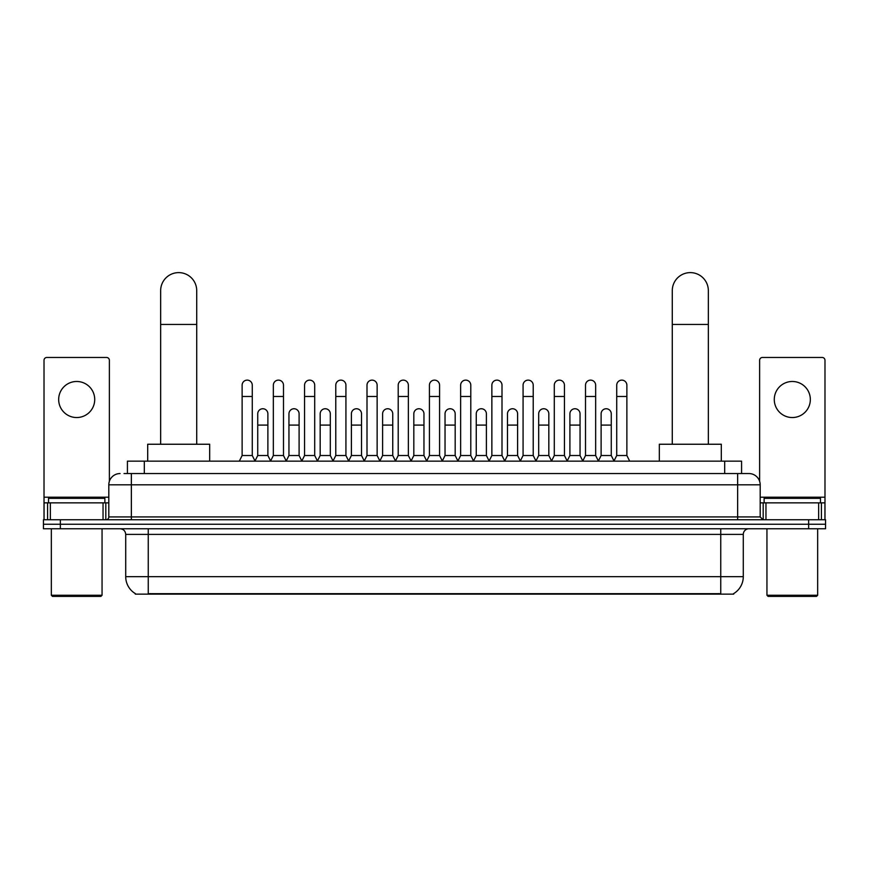 <?xml version="1.0" encoding="UTF-8"?>
<svg xmlns="http://www.w3.org/2000/svg" width="869" height="869" viewBox="0 0 869 869"><rect width="100%" height="100%" fill="white"/><g stroke="black" fill="none" stroke-linecap="round" stroke-linejoin="round"><path stroke-width="1.3" d="M127.417 473.551L127.417 461.157L741.583 461.157L741.583 473.551M733.708 593.581L733.708 594.135L135.292 594.135L135.292 593.581M135.466 593.679A19.726 19.726 0 0 1 125.712 576.668L148.251 576.668L148.251 593.679L720.749 593.679L720.749 576.668L743.288 576.668L743.288 534.402A5.638 5.638 0 0 1 748.915 528.765M125.712 576.668L125.712 534.402C125.386 530.981 123.507 529.102 120.085 528.765M733.534 593.679A19.726 19.726 0 0 0 743.288 576.668M60.352 519.749L825.55 519.749L825.55 524.257L43.45 524.257L43.45 528.765L60.352 528.765L60.352 524.257L43.45 524.257L43.45 519.749L60.352 519.749L60.352 524.257L825.55 524.257L825.55 528.765L60.352 528.765M124.289 473.551L748.915 473.551A11.264 11.264 0 0 1 760.19 484.815L760.19 516.936L763.004 519.749M124.028 473.551L131.349 473.551L131.349 484.815L108.81 484.815L108.81 516.936A2.813 2.813 0 0 1 105.996 519.749M120.085 473.551A11.264 11.264 0 0 0 108.81 484.815M760.19 484.815L737.651 484.815L737.651 473.551L748.915 473.551M76.7 381.48A18.032 18.032 0 0 0 58.668 399.512A18.032 18.032 0 0 0 76.7 417.544A18.032 18.032 0 0 0 94.721 399.512A18.032 18.032 0 0 0 76.7 381.48M103.042 519.749L103.042 502.847L50.348 502.847L50.348 519.749M109.375 481.296L109.375 360.287A2.813 2.813 0 0 0 106.561 357.474L46.828 357.474A2.813 2.813 0 0 0 44.015 360.287L44.015 502.847L50.348 502.847M103.042 502.847L108.81 502.847M44.015 519.749L44.015 502.847M100.923 596.384L52.466 596.384L51.336 595.254L102.053 595.254L100.923 596.384M51.336 528.765L51.336 595.254M102.053 528.765L102.053 595.254M104.867 502.847L104.867 498.339L48.523 498.339L48.523 502.847M160.656 444.244L160.656 290.648A18.032 18.032 0 0 1 178.688 272.616A18.032 18.032 0 0 1 196.72 290.648A18.032 18.032 0 0 0 178.688 272.616M196.72 444.244L196.72 290.648M209.679 461.157L209.679 444.244L147.697 444.244L147.697 461.157M672.28 444.244L672.28 290.648A18.032 18.032 0 0 1 690.312 272.616A18.032 18.032 0 0 1 708.344 290.648A18.032 18.032 0 0 0 690.312 272.616M708.344 444.244L708.344 290.648M721.303 461.157L721.303 444.244L659.321 444.244L659.321 461.157M239.312 461.157L242.125 455.519L252.271 455.519L255.095 461.157M252.271 455.519L252.271 385.195A5.073 5.073 0 0 0 247.198 380.122A5.073 5.073 0 0 1 247.524 380.133M242.125 455.519L242.125 396.47L252.271 396.47M242.125 396.47L242.125 385.195A5.073 5.073 0 0 1 247.198 380.122M270.531 461.157L273.344 455.519L283.49 455.519L286.303 461.157M283.49 455.519L283.49 385.195A5.073 5.073 0 0 0 278.417 380.122A5.073 5.073 0 0 1 278.732 380.133M273.344 455.519L273.344 396.47L283.49 396.47M273.344 396.47L273.344 385.195A5.073 5.073 0 0 1 278.417 380.122M301.749 461.157L304.563 455.519L314.708 455.519L317.522 461.157M314.708 455.519L314.708 385.195A5.073 5.073 0 0 0 309.636 380.122A5.073 5.073 0 0 1 309.951 380.133M304.563 455.519L304.563 396.47L314.708 396.47M304.563 396.47L304.563 385.195A5.073 5.073 0 0 1 309.636 380.122M332.957 461.157L335.782 455.519L345.927 455.519L348.741 461.157M345.927 455.519L345.927 385.195A5.073 5.073 0 0 0 340.854 380.122A5.073 5.073 0 0 1 341.169 380.133M335.782 455.519L335.782 396.47L345.927 396.47M335.782 396.47L335.782 385.195A5.073 5.073 0 0 1 340.854 380.122M364.176 461.157L367 455.519L377.135 455.519L379.959 461.157M377.135 455.519L377.135 385.195A5.073 5.073 0 0 0 372.062 380.122A5.073 5.073 0 0 1 372.388 380.133M367 455.519L367 396.47L377.135 396.47M367 396.47L367 385.195A5.073 5.073 0 0 1 372.062 380.122M395.395 461.157L398.208 455.519L408.354 455.519L411.167 461.157M408.354 455.519L408.354 385.195A5.073 5.073 0 0 0 403.281 380.122A5.073 5.073 0 0 1 403.607 380.133M398.208 455.519L398.208 396.47L408.354 396.47M398.208 396.47L398.208 385.195A5.073 5.073 0 0 1 403.281 380.122M426.614 461.157L429.427 455.519L439.573 455.519L442.386 461.157M439.573 455.519L439.573 385.195A5.073 5.073 0 0 0 434.5 380.122A5.073 5.073 0 0 1 434.815 380.133M429.427 455.519L429.427 396.47L439.573 396.47M429.427 396.47L429.427 385.195A5.073 5.073 0 0 1 434.5 380.122M457.833 461.157L460.646 455.519L470.792 455.519L473.605 461.157M470.792 455.519L470.792 385.195A5.073 5.073 0 0 0 465.719 380.122A5.073 5.073 0 0 1 466.034 380.133M460.646 455.519L460.646 396.47L470.792 396.47M460.646 396.47L460.646 385.195A5.073 5.073 0 0 1 465.719 380.122M489.041 461.157L491.865 455.519L502 455.519L504.824 461.157M502 455.519L502 385.195A5.073 5.073 0 0 0 496.938 380.122A5.073 5.073 0 0 1 497.253 380.133M491.865 455.519L491.865 396.47L502 396.47M491.865 396.47L491.865 385.195A5.073 5.073 0 0 1 496.938 380.122M520.259 461.157L523.073 455.519L533.218 455.519L536.043 461.157M533.218 455.519L533.218 385.195A5.073 5.073 0 0 0 528.146 380.122A5.073 5.073 0 0 1 528.471 380.133M523.073 455.519L523.073 396.47L533.218 396.47M523.073 396.47L523.073 385.195A5.073 5.073 0 0 1 528.146 380.122M551.478 461.157L554.292 455.519L564.437 455.519L567.251 461.157M564.437 455.519L564.437 385.195A5.073 5.073 0 0 0 559.364 380.122A5.073 5.073 0 0 1 559.679 380.133M554.292 455.519L554.292 396.47L564.437 396.47M554.292 396.47L554.292 385.195A5.073 5.073 0 0 1 559.364 380.122M582.697 461.157L585.51 455.519L595.656 455.519L598.469 461.157M595.656 455.519L595.656 385.195A5.073 5.073 0 0 0 590.583 380.122A5.073 5.073 0 0 1 590.898 380.133M585.51 455.519L585.51 396.47L595.656 396.47M585.51 396.47L585.51 385.195A5.073 5.073 0 0 1 590.583 380.122M613.905 461.157L616.729 455.519L626.875 455.519L629.688 461.157M626.875 455.519L626.875 385.195A5.073 5.073 0 0 0 621.802 380.122A5.073 5.073 0 0 1 622.117 380.133M616.729 455.519L616.729 396.47L626.875 396.47M616.729 396.47L616.729 385.195A5.073 5.073 0 0 1 621.802 380.122M255.008 460.983L257.735 455.519L267.88 455.519L270.617 460.983M267.88 455.519L267.88 413.818A5.073 5.073 0 0 0 263.133 408.756A5.073 5.073 0 0 1 267.88 413.818M257.735 455.519L257.735 425.093L267.88 425.093M257.735 425.093L257.735 413.818A5.073 5.073 0 0 1 263.133 408.756M286.227 460.983L288.953 455.519L299.099 455.519L301.825 460.983M299.099 455.519L299.099 413.818A5.073 5.073 0 0 0 294.341 408.756A5.073 5.073 0 0 1 299.099 413.818M288.953 455.519L288.953 425.093L299.099 425.093M288.953 425.093L288.953 413.818A5.073 5.073 0 0 1 294.341 408.756M317.435 460.983L320.172 455.519L330.318 455.519L333.044 460.983M330.318 455.519L330.318 413.818A5.073 5.073 0 0 0 325.56 408.756A5.073 5.073 0 0 1 330.318 413.818M320.172 455.519L320.172 425.093L330.318 425.093M320.172 425.093L320.172 413.818A5.073 5.073 0 0 1 325.56 408.756M348.654 460.983L351.391 455.519L361.526 455.519L364.263 460.983M361.526 455.519L361.526 413.818A5.073 5.073 0 0 0 356.779 408.756A5.073 5.073 0 0 1 361.526 413.818M351.391 455.519L351.391 425.093L361.526 425.093M351.391 425.093L351.391 413.818A5.073 5.073 0 0 1 356.779 408.756M379.872 460.983L382.599 455.519L392.745 455.519L395.482 460.983M392.745 455.519L392.745 413.818A5.073 5.073 0 0 0 387.998 408.756A5.073 5.073 0 0 1 392.745 413.818M382.599 455.519L382.599 425.093L392.745 425.093M382.599 425.093L382.599 413.818A5.073 5.073 0 0 1 387.998 408.756M411.091 460.983L413.818 455.519L423.963 455.519L426.701 460.983M423.963 455.519L423.963 413.818A5.073 5.073 0 0 0 419.206 408.756A5.073 5.073 0 0 1 423.963 413.818M413.818 455.519L413.818 425.093L423.963 425.093M413.818 425.093L413.818 413.818A5.073 5.073 0 0 1 419.206 408.756M442.299 460.983L445.037 455.519L455.182 455.519L457.909 460.983M455.182 455.519L455.182 413.818A5.073 5.073 0 0 0 450.424 408.756A5.073 5.073 0 0 1 455.182 413.818M445.037 455.519L445.037 425.093L455.182 425.093M445.037 425.093L445.037 413.818A5.073 5.073 0 0 1 450.424 408.756M473.518 460.983L476.255 455.519L486.401 455.519L489.128 460.983M486.401 455.519L486.401 413.818A5.073 5.073 0 0 0 481.643 408.756A5.073 5.073 0 0 1 486.401 413.818M476.255 455.519L476.255 425.093L486.401 425.093M476.255 425.093L476.255 413.818A5.073 5.073 0 0 1 481.643 408.756M504.737 460.983L507.474 455.519L517.609 455.519L520.346 460.983M517.609 455.519L517.609 413.818A5.073 5.073 0 0 0 512.862 408.756A5.073 5.073 0 0 1 517.609 413.818M507.474 455.519L507.474 425.093L517.609 425.093M507.474 425.093L507.474 413.818A5.073 5.073 0 0 1 512.862 408.756M535.956 460.983L538.682 455.519L548.828 455.519L551.565 460.983M548.828 455.519L548.828 413.818A5.073 5.073 0 0 0 544.081 408.756A5.073 5.073 0 0 1 548.828 413.818M538.682 455.519L538.682 425.093L548.828 425.093M538.682 425.093L538.682 413.818A5.073 5.073 0 0 1 544.081 408.756M567.175 460.983L569.901 455.519L580.047 455.519L582.773 460.983M580.047 455.519L580.047 413.818A5.073 5.073 0 0 0 575.289 408.756A5.073 5.073 0 0 1 580.047 413.818M569.901 455.519L569.901 425.093L580.047 425.093M569.901 425.093L569.901 413.818A5.073 5.073 0 0 1 575.289 408.756M598.383 460.983L601.12 455.519L611.265 455.519L613.992 460.983M611.265 455.519L611.265 413.818A5.073 5.073 0 0 0 606.508 408.756A5.073 5.073 0 0 1 611.265 413.818M601.12 455.519L601.12 425.093L611.265 425.093M601.12 425.093L601.12 413.818A5.073 5.073 0 0 1 606.508 408.756M792.3 381.48A18.032 18.032 0 0 0 774.279 399.512A18.032 18.032 0 0 0 792.3 417.544A18.032 18.032 0 0 0 810.332 399.512A18.032 18.032 0 0 0 792.3 381.48M818.652 519.749L818.652 502.847L765.958 502.847L765.958 519.749M818.652 502.847L824.985 502.847L824.985 360.287A2.813 2.813 0 0 0 822.172 357.474L762.439 357.474A2.813 2.813 0 0 0 759.625 360.287L759.625 481.296M760.19 502.847L765.958 502.847M824.985 502.847L824.985 519.749M816.534 596.384L768.077 596.384L766.947 595.254L817.664 595.254L816.534 596.384M766.947 528.765L766.947 595.254M817.664 528.765L817.664 595.254M820.477 502.847L820.477 498.339L764.133 498.339L764.133 502.847M718.489 594.135L718.489 593.581M150.511 594.135L150.511 593.581M144.319 473.551L144.319 461.157M724.681 473.551L724.681 461.157M720.749 528.765L720.749 534.402L125.712 534.402M743.288 534.402L720.749 534.402L720.749 576.668L148.251 576.668L148.251 528.765M808.648 528.765L808.648 519.749M131.349 519.749L131.349 516.936L760.19 516.936M108.81 516.936L131.349 516.936L131.349 484.815L737.651 484.815L737.651 519.749M108.81 497.209L44.015 497.209M105.812 502.847L105.812 519.749M44.058 502.847L44.058 519.749M47.578 519.749L47.578 502.847M160.656 324.452L196.72 324.452M672.28 324.452L708.344 324.452M824.985 497.209L760.19 497.209M824.942 519.749L824.942 502.847M821.422 502.847L821.422 519.749M763.188 519.749L763.188 502.847"/></g></svg>
